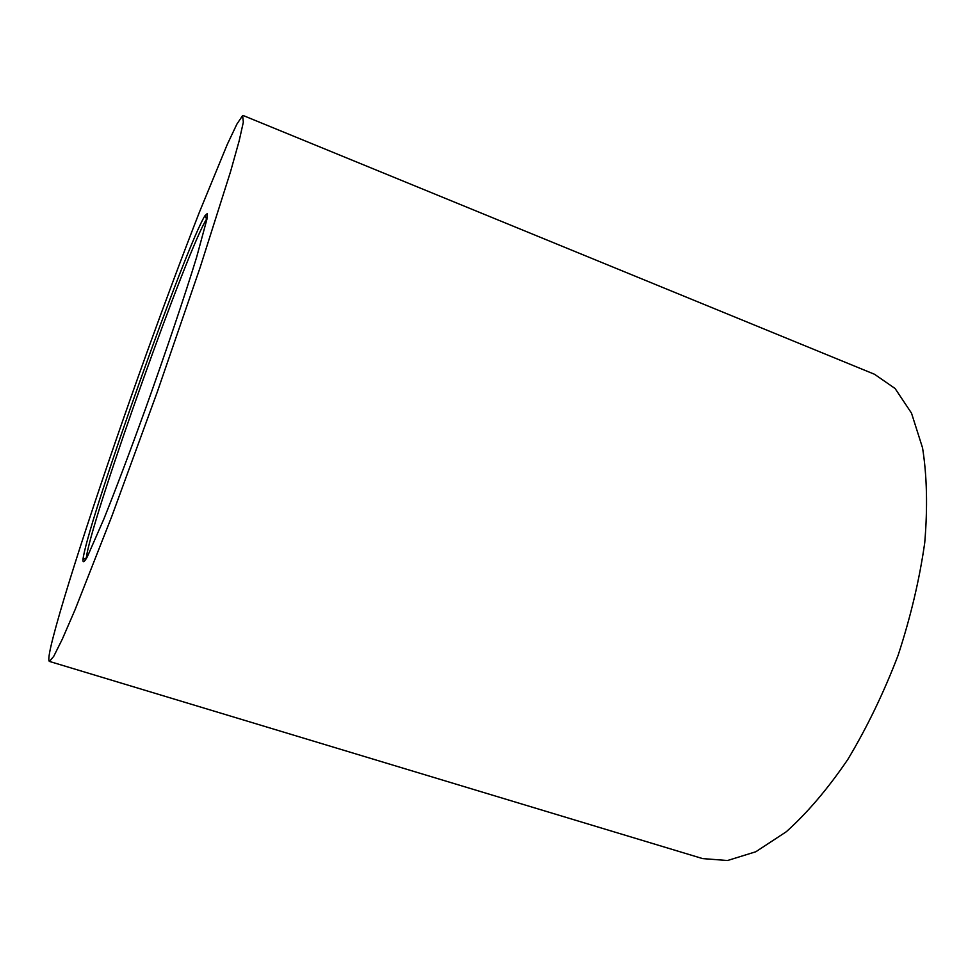 <?xml version="1.0" encoding="UTF-8"?>
<svg xmlns="http://www.w3.org/2000/svg" width="976" height="976" viewBox="0 0 976 976"><rect width="100%" height="100%" fill="white"/><g stroke="black" fill="none" stroke-linecap="round" stroke-linejoin="round"><path stroke-width="1.46" d="M207.205 213.659L206.888 219.356L196.664 257.091C185.172 294.642 165.859 351.994 145.278 409.383C129.881 451.986 115.327 490.452 103.834 519.073L87.303 556.832C84.265 562.188 82.801 563.103 82.936 559.577L83.436 556.442C91.829 510.558 186.977 243.585 204.997 215.708L207.205 213.659M204.997 215.708L206.607 219.075C188.661 246.062 94.611 509.899 86.766 554.905L86.242 558.809M50.789 646.881C61.659 599.606 104.115 471.347 146.571 353.41C165.151 301.987 182.744 254.956 199.348 212.317L227.274 144.424L236.924 124.062L242.609 115.607L243.341 122.146L239.181 140.812L230.495 171.813L200.104 267.558L157.16 392.328L111.837 516.243L75.067 609.732L62.257 639.268L53.717 656.372L49.434 661.423C48.288 660.886 48.739 656.031 50.789 646.881M243.195 115.522L874.545 374.284L895.09 388.509L911.499 413.129L922.552 447.874C926.98 475.751 927.712 507.374 924.736 542.754C919.49 579.585 910.62 617.113 898.103 655.323C883.731 692.862 866.956 727.584 847.802 759.474C827.807 788.815 807.311 812.91 786.29 831.747L755.814 851.755L727.547 860.515L702.635 858.599L49.434 661.423M86.303 557.979L82.936 559.577"/></g></svg>

